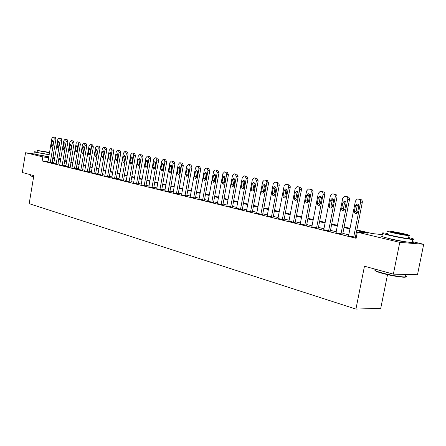 <?xml version="1.0" encoding="UTF-8"?>
<svg xmlns="http://www.w3.org/2000/svg" width="446" height="446" viewBox="0 0 446 446"><rect width="100%" height="100%" fill="white"/><g stroke="black" fill="none" stroke-linecap="round" stroke-linejoin="round"><path stroke-width="0.67" d="M406.518 241.927L406.267 241.916C402.805 241.609 398.061 240.768 392.028 239.39L387.78 238.203M48.792 156.925L37.698 154.795M387.518 274.641L380.733 308.32L355.93 309.084L29.18 203.66L33.818 175.629L22.3 172.479L25.545 152.738L34.253 153.981M53.71 157.098L54.802 157.36M58.861 158.313L60.767 158.765M64.876 159.729L66.85 160.198M356.85 229.924L372.176 233.553L382.991 234.702M412.098 241.565L423.7 244.296L399.772 242.362L357.324 232.193L367.526 233.13L356.728 230.56M399.772 242.362L393.355 274.128L417.473 274.764L423.7 244.296M47.99 161.742L42.153 160.945L356.114 238.292L357.324 232.193M356.432 236.703L355.557 236.492M348.761 234.83L342.846 233.386M336.184 231.753L330.486 230.359M323.947 228.759L318.45 227.415M312.033 225.849L306.737 224.55M300.431 223.011L295.319 221.762M289.125 220.246L284.202 219.042M278.114 217.553L273.359 216.388M267.377 214.927L262.794 213.807M256.913 212.368L252.486 211.281M246.699 209.871L242.429 208.823M236.742 207.435L232.611 206.426M227.02 205.054L223.033 204.078M217.525 202.735L213.679 201.793M208.26 200.466L204.536 199.557M199.206 198.253L195.61 197.372M190.358 196.089L186.885 195.242M181.712 193.977L178.355 193.151M173.26 191.908L170.015 191.117M164.992 189.885L161.859 189.121M156.908 187.911L153.876 187.169M149.003 185.976L146.071 185.257M141.259 184.081L138.427 183.39M133.689 182.23L130.946 181.561M126.268 180.418L123.62 179.766M119.01 178.64L116.445 178.01M111.896 176.9L109.415 176.293M104.927 175.194L102.53 174.609M98.103 173.527L95.779 172.959M91.408 171.888L89.161 171.342M84.851 170.288L82.677 169.753M78.418 168.711L76.316 168.198M72.113 167.172L70.078 166.676M65.93 165.656L63.962 165.176M59.859 164.173L57.958 163.71M53.905 162.718L52.059 162.299M47.951 161.987L51.976 162.818M53.788 163.42L57.863 164.262M59.742 164.886L63.867 165.734M65.807 166.375L70.234 167.3L74.097 142.876L72.38 142.603L71.667 140.713L71.104 140.601L69.899 142.09L65.802 166.403M71.99 167.897L76.221 168.766M78.295 169.441L82.582 170.327M84.723 171.024L89.066 171.922M91.285 172.635L95.678 173.544M97.969 174.275L102.424 175.2M104.799 175.953L109.309 176.889M111.762 177.664L116.339 178.617M118.876 179.409L123.514 180.379M126.134 181.193L130.834 182.174M133.549 183.016L138.316 184.008M141.12 184.878L145.959 185.887M148.858 186.774L153.764 187.805M156.763 188.719L161.742 189.762M164.847 190.704L169.898 191.763M173.109 192.733L178.238 193.809M181.561 194.807L186.762 195.905M190.202 196.931L195.487 198.046M199.05 199.106L204.413 200.237M208.098 201.324L213.55 202.478M217.369 203.605L222.905 204.775M226.858 205.935L232.483 207.128M236.575 208.321L242.295 209.536M246.538 210.763L252.347 212.006M256.74 213.272L262.655 214.532M267.204 215.842L273.22 217.13M277.942 218.479L284.057 219.789M288.947 221.177L295.174 222.515M300.247 223.953L306.586 225.319M311.849 226.802L318.299 228.196M323.757 229.723L330.33 231.145M335.994 232.728L342.69 234.183M348.571 235.817L355.395 237.3M393.355 274.128L364.466 266.217L355.93 309.084M42.153 160.945L42.833 156.88L25.545 152.738M54.579 158.687L52.734 158.274M48.664 157.7L42.833 156.88M349.92 228.943L344 227.532M337.321 225.944L331.612 224.589M325.062 223.028L319.553 221.718M313.125 220.19L307.818 218.925M301.502 217.425L296.384 216.204M290.179 214.732L285.245 213.556M279.146 212.106L274.385 210.975M268.397 209.548L263.798 208.455M257.911 207.055L253.473 205.996M247.681 204.619L243.399 203.605M237.701 202.25L233.57 201.263M227.962 199.931L223.97 198.983M218.456 197.667L214.598 196.753M209.174 195.46L205.444 194.573M200.103 193.302L196.502 192.449M191.245 191.195L187.766 190.37M182.581 189.137L179.22 188.335M174.118 187.119L170.868 186.35M165.84 185.151L162.695 184.404M157.739 183.228L154.701 182.503M149.817 181.344L146.885 180.641M142.068 179.498L139.23 178.824M134.48 177.692L131.737 177.04M127.054 175.925L124.395 175.295M119.779 174.196L117.209 173.583M112.66 172.502L110.173 171.911M105.68 170.84L103.277 170.272M98.839 169.212L96.514 168.66M92.138 167.624L89.891 167.088M85.571 166.057L83.396 165.538M79.132 164.524L77.024 164.028M72.815 163.024L70.78 162.539M66.621 161.552L64.648 161.084M60.544 160.103L58.638 159.651M58.71 159.216L60.617 159.668M64.726 160.638L66.694 161.106M70.853 162.093L72.888 162.578M77.102 163.576L79.204 164.078M83.474 165.087L85.649 165.605M89.969 166.626L92.216 167.161M96.592 168.198L98.923 168.75M103.355 169.803L105.758 170.372M110.251 171.437L112.738 172.028M117.292 173.109L119.862 173.717M124.479 174.815L127.138 175.445M131.821 176.555L134.569 177.207M139.314 178.333L142.157 179.002M146.968 180.145L149.906 180.842M154.79 182.001L157.828 182.721M162.784 183.897L165.929 184.644M170.957 185.837L174.208 186.606M179.314 187.816L182.676 188.613M187.861 189.845L191.34 190.671M196.597 191.914L200.198 192.772M205.545 194.038L209.269 194.919M214.699 196.207L218.557 197.126M224.07 198.431L228.068 199.379M233.671 200.706L237.807 201.687M243.505 203.041L247.786 204.056M253.579 205.428L258.017 206.481M263.909 207.881L268.503 208.968M274.496 210.389L279.257 211.521M285.356 212.965L290.296 214.136M296.501 215.608L301.619 216.823M307.935 218.323L313.243 219.577M319.676 221.105L325.179 222.409M331.735 223.964L337.444 225.319M344.122 226.903L350.049 228.307M66.839 160.265L64.837 159.98M60.662 159.395L58.727 159.122M52.349 162.338L53.024 158.313M47.945 162.01L51.881 138.371L53.029 136.916L53.559 137.022L54.228 138.857L50.264 162.584M51.97 162.84L55.928 139.13L54.228 138.857M51.814 141.399L52.723 140.239L53.314 141.716L52.656 145.647L51.753 146.801L51.162 145.324L51.814 141.399L53.325 141.638M54.752 137.201L55.265 137.301L55.928 139.13M53.782 163.448L57.774 139.587L58.939 138.121L59.48 138.227L60.16 140.077L56.151 164.028M57.863 164.29L61.871 140.356L60.16 140.077M57.707 142.648L58.632 141.477L59.234 142.965L58.571 146.935L57.657 148.1L57.043 146.6L57.707 142.648L59.246 142.887M60.667 138.405L61.191 138.511L61.871 140.356M59.736 164.909L63.778 140.825L64.96 139.347L65.517 139.459L66.214 141.326L62.15 165.505M63.862 165.761L67.926 141.605L66.214 141.326M63.711 143.913L64.653 142.737L65.267 144.242L64.598 148.245L63.666 149.421L63.042 147.91L63.711 143.913L65.278 144.164M66.699 139.631L67.229 139.737L67.926 141.605M68.26 167.005L72.38 142.603M69.832 145.206L70.791 144.019L71.421 145.541L70.736 149.583L69.793 150.765L69.152 149.237L69.832 145.206L71.432 145.457M72.843 140.88L73.384 140.992L74.097 142.876M71.984 167.919L76.138 143.378L77.359 141.873L77.939 141.99L78.663 143.896L74.493 168.538M76.216 168.794L80.391 144.175L78.663 143.896M76.071 146.528L77.046 145.329L77.688 146.868L76.996 150.949L76.037 152.142L75.385 150.597L76.071 146.528L77.704 146.784M79.109 142.157L79.661 142.268L80.391 144.175M33.601 176.95L30.406 175.791M30.261 175.59L33.634 176.733M37.129 152.03L34.325 151.768L35.814 152.32L49.155 154.751M34.303 151.902L33.996 153.736L35.485 154.31L48.82 156.741M49.177 154.611L38.178 152.666L37.096 152.264L37.38 150.542M49.545 152.398L37.392 150.447L49.484 152.788M40.631 151.155L49.06 152.543L40.631 151.155M52.907 157.248L53.704 157.126M53.236 155.269L54.011 155.303L53.291 154.94M405.085 276.063C406.713 276.944 406.089 277.323 403.206 277.206C397.347 276.749 390.35 275.45 382.222 273.309C377.377 271.943 374.941 270.945 374.896 270.304M375.158 269.557C373.553 270.025 375.861 271.151 382.094 272.935C390.423 275.121 397.598 276.453 403.602 276.927L404.907 276.955C406.847 276.888 406.942 276.431 405.18 275.595M387.513 233.358L383.354 232.89C380.399 232.818 382.495 233.648 389.637 235.382C399.315 237.562 406.947 238.922 412.528 239.452C415.304 239.552 414.005 238.905 408.631 237.517M382.746 235.928C379.786 235.884 381.876 236.742 389.012 238.504C398.679 240.706 406.306 242.061 411.898 242.568C413.816 242.657 413.871 242.379 412.065 241.732M408.542 237.952C409.829 238.404 409.796 238.593 408.43 238.521C404.427 238.136 398.947 237.166 391.978 235.6C386.805 234.345 385.283 233.743 387.423 233.793M404.293 233.866C397.314 232.321 391.878 231.363 387.987 230.989C385.851 230.916 387.373 231.502 392.552 232.74C399.527 234.289 405.013 235.265 409.01 235.661C411.206 235.728 409.634 235.131 404.293 233.866M394.677 232.94L405.258 234.819C406.668 234.864 405.665 234.479 402.236 233.671L391.716 231.809C390.334 231.764 391.32 232.143 394.677 232.94M78.29 169.469L82.493 144.688L83.742 143.177L84.333 143.289L85.075 145.223L80.849 170.099M82.577 170.355L86.803 145.496L85.075 145.223M82.438 147.871L83.424 146.662L84.082 148.217L83.385 152.337L82.41 153.541L81.735 151.98L82.438 147.871L84.099 148.133M85.493 143.456L86.061 143.573L86.803 145.496M84.718 171.052L88.983 146.026L90.248 144.498L90.856 144.621L91.614 146.572L87.327 171.693M89.061 171.95L93.348 146.851L91.614 146.572M88.921 149.243L89.925 148.022L90.605 149.594L89.897 153.758L88.905 154.968L88.219 153.391L88.921 149.243L90.616 149.505M92.01 144.783L92.584 144.9L93.348 146.851M91.279 172.663L95.6 147.392L96.882 145.853L97.507 145.976L98.282 147.949L93.939 173.316M95.673 173.572L100.021 148.223L98.282 147.949M95.539 150.636L96.565 149.41L97.256 150.999L96.537 155.202L95.533 156.429L94.825 154.829L95.539 150.636L97.273 150.91M98.65 146.137L99.241 146.255L100.021 148.223M97.964 174.308L102.346 148.786L103.656 147.23L104.292 147.358L105.083 149.349L100.679 174.971M102.418 175.233L106.828 149.627L105.083 149.349M102.296 152.064L103.333 150.826L104.046 152.437L103.316 156.68L102.29 157.912L101.565 156.301L102.296 152.064L104.074 152.147M103.277 156.853L104.035 152.337M105.429 147.514L106.031 147.637L106.828 149.627M104.793 175.986L109.237 150.207L110.563 148.641L111.216 148.769L112.03 150.787L107.564 176.666M109.303 176.923L113.775 151.06L112.03 150.787M109.181 153.519L110.24 152.27L110.97 153.898L110.229 158.185L109.192 159.428L108.445 157.795L109.181 153.519L110.926 153.792L111.004 153.485M110.156 158.481L110.926 153.792M112.342 148.925L112.961 149.048L113.775 151.06M111.756 177.698L116.261 151.657L117.616 150.079L118.285 150.207L119.115 152.248L114.583 178.389M116.334 178.651L120.866 152.526L119.115 152.248M116.216 155.007L117.287 153.742L118.039 155.392L117.287 159.724L116.233 160.978L115.469 159.322L116.216 155.007L117.961 155.275L118.067 154.885M117.186 160.103L117.961 155.275M119.4 150.363L120.035 150.486L120.866 152.526M118.87 179.443L123.442 153.14L124.813 151.545L125.499 151.673L126.352 153.742L121.752 180.156M123.509 180.413L128.102 154.021L126.352 153.742M123.391 156.524L124.484 155.247L125.254 156.914L124.495 161.29L123.419 162.556L122.633 160.883L123.391 156.524L125.142 156.791L125.281 156.329M124.362 161.747L125.142 156.791M126.608 151.83L127.255 151.958L128.102 154.021M126.129 181.227L130.767 154.65L132.167 153.039L132.869 153.179L133.739 155.264L129.078 181.951M130.829 182.208L135.495 155.542L133.739 155.264M130.723 158.068L131.832 156.786L132.624 158.475L131.849 162.89L130.762 164.173L129.953 162.478L130.723 158.068L132.479 158.341L132.64 157.812M131.693 163.409L132.479 158.341M133.962 153.324L134.625 153.457L135.495 155.542M133.544 183.05L138.249 156.195L139.67 154.572L140.395 154.712L141.287 156.825L136.554 183.791M138.31 184.047L143.043 157.098L141.287 156.825M138.21 159.651L139.336 158.358L140.15 160.064L139.364 164.529L138.26 165.817L137.424 164.106L138.21 159.651L139.966 159.924L140.155 159.334M139.18 165.104L139.966 159.924M141.477 154.857L142.151 154.991L143.043 157.098M141.114 184.912L145.892 157.773L147.342 156.133L148.083 156.273L148.997 158.414L144.192 185.67M145.948 185.921L150.759 158.692L148.997 158.414M145.853 161.268L147.002 159.958L147.838 161.686L147.041 166.202L145.914 167.501L145.061 165.767L145.853 161.268L147.615 161.536L147.832 160.895M146.829 166.832L147.615 161.536M149.148 156.418L149.845 156.557L150.759 158.692M148.852 186.813L153.703 159.384L155.175 157.728L155.938 157.873L156.875 160.042L151.991 187.588M153.758 187.838L158.637 160.315L156.875 160.042M153.664 162.918L154.829 161.597L155.693 163.347L154.885 167.908L153.742 169.224L152.861 167.467L153.664 162.918L155.431 163.186L155.676 162.495M154.645 168.588L155.431 163.186M156.992 158.012L157.7 158.157L158.637 160.315M156.758 188.758L161.681 161.034L163.18 159.361L163.966 159.512L164.925 161.703L159.969 189.544M161.736 189.801L166.687 161.976L164.925 161.703M161.653 164.602L162.835 163.269L163.721 165.042L162.901 169.653L161.742 170.98L160.833 169.207L161.653 164.602L163.414 164.875L163.693 164.134M162.634 170.383L163.414 164.875M165.003 159.646L165.728 159.791L166.687 161.976M164.842 190.743L169.842 162.718L171.364 161.028L172.173 161.184L173.154 163.398L168.125 191.551M169.893 191.802L174.921 163.676L173.154 163.398M169.809 166.33L171.019 164.981L171.933 166.776L171.097 171.437L169.915 172.775L168.984 170.98L169.809 166.33L171.582 166.598L171.888 165.806M170.796 172.212L171.582 166.598M173.193 161.313L173.94 161.463L174.921 163.676M173.104 192.772L178.183 164.435L179.732 162.734L180.563 162.89L181.572 165.137L176.46 193.597M178.227 193.854L183.339 165.41L181.572 165.137M178.155 168.092L179.381 166.732L180.323 168.549L179.476 173.265L178.277 174.615L177.313 172.792L178.155 168.092L179.928 168.359L180.268 167.529M179.147 174.085L179.928 168.359M181.572 163.019L182.33 163.169L183.339 165.41M181.555 194.852L186.712 166.196L188.29 164.479L189.149 164.641L190.18 166.915L184.984 195.694M186.757 195.945L191.947 167.189L190.18 166.915M186.69 169.893L187.939 168.521L188.909 170.361L188.05 175.133L186.829 176.493L185.837 174.648L186.69 169.893L188.463 170.16L188.831 169.285M187.688 175.992L188.463 170.16M190.135 164.764L190.916 164.92L191.947 167.189M190.197 196.976L195.437 167.997L197.043 166.263L197.929 166.43L198.988 168.733L193.709 197.84M195.482 198.091L200.756 169.006L198.988 168.733M195.42 171.738L196.686 170.355L197.69 172.217L196.814 177.04L195.582 178.417L194.551 176.549L195.42 171.738L197.193 172.005L197.595 171.091M196.424 177.943L197.193 172.005M198.894 166.548L199.696 166.704L200.756 169.006M199.039 199.15L204.368 169.842L205.996 168.086L206.916 168.259L207.998 170.589L202.635 200.031M204.407 200.282L209.771 170.863L207.998 170.589M204.357 173.628L205.639 172.228L206.676 174.118L205.79 178.997L204.536 180.385L203.471 178.489L204.357 173.628L206.13 173.89L206.565 172.936M205.366 179.933L206.13 173.89M207.864 168.371L208.683 168.532L209.771 170.863M208.092 201.375L213.511 171.727L215.167 169.959L216.109 170.132L217.224 172.496L211.772 202.278M213.539 202.529L218.997 172.764L217.224 172.496M213.5 175.557L214.805 174.146L215.875 176.059L214.972 180.992L213.706 182.397L212.603 180.479L213.5 175.557L215.273 175.819L215.741 174.826M214.515 181.974L214.375 180.73L215.273 175.819M217.035 170.238L217.882 170.405L218.997 172.764M217.358 203.649L222.866 173.661L224.55 171.872L225.531 172.05L226.674 174.447L221.127 204.575M222.894 204.825L228.441 174.715L226.674 174.447M222.861 177.536L224.187 176.109L225.297 178.049L224.377 183.044L223.089 184.46L221.946 182.514L222.861 177.536L224.633 177.798L225.141 176.767M223.886 184.059L223.719 182.76L224.633 177.798M226.429 172.15L227.298 172.323L228.441 174.715M226.847 205.985L232.45 175.635L234.156 173.828L235.176 174.012L236.347 176.443L230.705 206.933M232.472 207.178L238.114 176.711L236.347 176.443M232.45 179.56L233.793 178.121L234.942 180.089L234.011 185.14L232.706 186.567L231.519 184.599L232.45 179.56L234.222 179.822L234.763 178.751M233.481 186.194L233.291 184.845L234.222 179.822M236.051 174.113L236.943 174.286L238.114 176.711M236.564 208.371L242.267 177.664L244.001 175.841L245.055 176.025L246.259 178.489L240.522 209.341M242.284 209.587L248.026 178.751L246.259 178.489M242.273 181.639L243.633 180.184L244.826 182.174L243.873 187.287L242.557 188.73L241.325 186.735L242.273 181.639L244.04 181.896L244.62 180.786M243.31 188.379L243.098 186.98L244.04 181.896M245.902 176.12L246.822 176.298L248.026 178.751M246.526 210.819L252.325 179.738L254.086 177.898L255.179 178.088L256.417 180.585L250.58 211.817M252.341 212.062L258.184 180.847L256.417 180.585M252.336 183.763L253.718 182.297L254.956 184.315L253.986 189.489L252.653 190.944C251.7 190.849 251.271 190.169 251.371 188.92L252.336 183.763L254.103 184.02L254.722 182.877M253.384 190.615L253.138 189.165L254.103 184.02M255.998 178.171L256.941 178.361L258.184 180.847M256.729 213.327L262.638 181.868L264.417 180.006L265.56 180.201L266.518 180.892L266.87 182.486L260.888 214.348M262.644 214.593L268.592 182.994L266.831 182.732M262.655 185.943L264.049 184.46C265.008 184.577 265.437 185.263 265.337 186.506L264.35 191.747L263.006 193.218C262.019 193.129 261.573 192.443 261.674 191.161L262.655 185.943L264.417 186.194L265.075 185.018M263.709 192.906L263.435 191.401L264.417 186.194M266.351 180.279L267.321 180.468L268.592 182.994M267.193 215.897L273.208 184.047L275.009 182.169L276.202 182.369L277.3 183.267L277.512 184.939L271.458 216.946M273.208 217.185L279.268 185.196L277.512 184.939M273.231 188.179L274.641 186.679C275.634 186.79 276.085 187.482 275.979 188.758L274.976 194.06L273.627 195.543C272.595 195.465 272.132 194.774 272.233 193.464L273.231 188.179L274.987 188.429L275.689 187.214M274.296 195.259L273.989 193.698L274.987 188.429M276.96 182.442L278.811 183.161L279.268 185.196M277.925 218.54L284.052 186.289L285.869 184.388L287.118 184.594C288.166 184.951 288.618 185.815 288.467 187.197L282.296 219.61M284.046 219.85L290.218 187.454L288.467 187.197M284.08 190.47L285.501 188.959C286.533 189.054 287.001 189.756 286.901 191.066L285.88 196.435L284.52 197.929C283.45 197.868 282.965 197.165 283.059 195.822L284.08 190.47L285.83 190.715L286.577 189.472M285.156 197.667L284.816 196.056L285.83 190.715M287.843 184.655L288.869 184.856C289.917 185.213 290.363 186.077 290.218 187.454M288.936 221.244L295.174 188.58L297.008 186.662L298.318 186.874C299.394 187.236 299.857 188.117 299.706 189.517L293.418 222.348M295.163 222.582L301.451 189.773L299.706 189.517M295.207 192.817L296.64 191.295C297.716 191.379 298.201 192.092 298.106 193.43L297.064 198.871L295.704 200.377C294.589 200.332 294.076 199.618 294.17 198.241L295.207 192.817L296.958 193.068L297.744 191.786M296.295 200.131L295.921 198.47L296.958 193.068M299.004 186.93L300.063 187.136C301.139 187.498 301.602 188.374 301.451 189.773M300.236 224.02L306.592 190.938L308.437 189.004L309.814 189.215C310.918 189.589 311.397 190.481 311.241 191.897L304.835 225.152M306.575 225.386L312.981 192.154L311.241 191.897M306.631 195.231L308.069 193.692C309.19 193.759 309.702 194.484 309.602 195.861L308.543 201.369L307.183 202.891C306.023 202.869 305.482 202.144 305.577 200.722L306.631 195.231L308.37 195.476L309.206 194.161M307.729 202.668L307.316 200.951L308.37 195.476M310.461 189.26L311.553 189.478C312.657 189.845 313.131 190.737 312.981 192.154M311.832 226.869L318.31 193.358L320.161 191.406L321.622 191.624C322.753 191.997 323.244 192.906 323.088 194.345L316.56 228.034M318.288 228.263L324.816 194.595L323.088 194.345M318.36 197.712L319.793 196.162C320.964 196.207 321.505 196.937 321.41 198.353L320.328 203.939L318.979 205.467C317.764 205.472 317.195 204.742 317.284 203.276L318.36 197.712L320.094 197.952L320.975 196.602M319.47 205.266L319.018 203.499L320.094 197.952M322.224 191.657L323.35 191.875C324.482 192.254 324.972 193.157 324.816 194.595M323.746 229.796L330.347 195.844L332.192 193.871L333.742 194.088C334.907 194.478 335.414 195.398 335.253 196.853L328.596 230.989M330.319 231.223L336.975 197.099L335.253 196.853M330.402 200.254L331.83 198.693C333.056 198.71 333.63 199.451 333.541 200.917L332.437 206.576L331.105 208.109C329.828 208.154 329.226 207.412 329.304 205.89L330.402 200.254L332.131 200.494L333.062 199.111M331.529 207.936L331.032 206.113L332.131 200.494M334.305 194.116L335.464 194.345C336.63 194.729 337.131 195.649 336.975 197.099M335.977 232.806L342.712 198.392L344.541 196.413L346.202 196.63C347.401 197.02 347.919 197.957 347.757 199.434L340.967 234.033M342.679 234.261L349.469 199.68L347.757 199.434M342.779 202.869L344.184 201.302C345.477 201.28 346.085 202.027 346.001 203.549L344.875 209.28L343.576 210.819C342.227 210.908 341.586 210.166 341.658 208.583L342.779 202.869L344.496 203.103L345.483 201.692M343.916 210.679L343.375 208.8L344.496 203.103M346.715 196.647L347.913 196.876C349.112 197.271 349.631 198.202 349.469 199.68M348.555 235.895L355.423 201.018L357.218 199.028L359.008 199.234C360.24 199.641 360.769 200.589 360.608 202.088L353.684 237.155M355.378 237.383L362.308 202.328L360.608 202.088M355.495 205.556L356.867 203.984C358.233 203.911 358.885 204.669 358.807 206.258L357.664 212.067L356.415 213.595C354.983 213.751 354.297 213.004 354.353 211.348L355.495 205.556L357.201 205.784L358.244 204.34M356.649 213.495L356.064 211.56L357.201 205.784M359.465 199.239L360.708 199.485C361.94 199.886 362.47 200.834 362.308 202.328M54.797 137.206L53.091 136.928M55.265 137.301L53.559 137.022M51.162 145.324L52.673 145.558M60.712 138.411L59.006 138.132M61.191 138.511L59.48 138.227M57.043 146.6L58.582 146.84M66.744 139.637L65.032 139.358M67.229 139.737L65.517 139.459M63.042 147.91L64.609 148.15M72.888 140.891L71.17 140.613M73.384 140.992L71.667 140.713M69.152 149.237L70.752 149.482M79.154 142.168L77.431 141.884M79.661 142.268L77.939 141.99M75.385 150.597L77.019 150.848M85.543 143.467L83.815 143.183M86.061 143.573L84.333 143.289M81.735 151.98L83.402 152.237M92.06 144.794L90.326 144.51M92.584 144.9L90.856 144.621M88.219 153.391L89.914 153.647M98.705 146.143L96.966 145.864M99.241 146.255L97.507 145.976M94.825 154.829L96.559 155.091M105.485 147.526L103.745 147.247M106.031 147.637L104.292 147.358M101.565 156.301L103.31 156.563M112.403 148.936L110.658 148.652M112.961 149.048L111.216 148.769M108.445 157.795L110.19 158.057M119.461 150.369L117.716 150.09M120.035 150.486L118.285 150.207M115.469 159.322L117.214 159.59M126.67 151.841L124.919 151.556M127.255 151.958L125.499 151.673M122.633 160.883L124.389 161.145M134.029 153.335L132.272 153.056M134.625 153.457L132.869 153.179M129.953 162.478L131.709 162.74M141.544 154.868L139.788 154.584M142.151 154.991L140.395 154.712M137.424 164.106L139.185 164.368M149.22 156.429L147.459 156.15M149.845 156.557L148.083 156.273M145.061 165.767L146.823 166.029M157.064 158.029L155.303 157.745M157.7 158.157L155.938 157.873M152.861 167.467L154.628 167.729M165.081 159.657L163.314 159.378M165.728 159.791L163.966 159.512M160.833 169.207L162.6 169.463M173.277 161.324L171.509 161.045M173.94 161.463L172.173 161.184M168.984 170.98L170.751 171.236M181.656 163.03L179.889 162.751M182.33 163.169L180.563 162.89M177.313 172.792L179.086 173.048M190.225 164.775L188.452 164.496M190.916 164.92L189.149 164.641M185.837 174.648L187.604 174.904M198.988 166.559L197.216 166.286M199.696 166.704L197.929 166.43M194.551 176.549L196.324 176.8M207.959 168.387L206.186 168.109M208.683 168.532L206.916 168.259M203.471 178.489L205.244 178.74M217.141 170.255L215.368 169.982M217.882 170.405L216.109 170.132M212.603 180.479L214.375 180.73M226.535 172.167L224.767 171.894M227.298 172.323L225.531 172.05M221.946 182.514L223.719 182.76M236.163 174.13L234.395 173.856M236.943 174.286L235.176 174.012M231.519 184.599L233.291 184.845M246.019 176.137L244.257 175.863M246.822 176.298L245.055 176.025M241.325 186.735L243.098 186.98M256.127 178.194L254.359 177.921M256.941 178.361L255.179 178.088M251.371 188.92L253.138 189.165M266.479 180.301L264.718 180.033M267.321 180.468L265.56 180.201M261.674 191.161L263.435 191.401M277.094 182.459L275.338 182.197M277.958 182.637L276.202 182.369M272.233 193.464L273.989 193.698M287.988 184.677L286.237 184.415M288.869 184.856L287.118 184.594M283.059 195.822L284.816 196.056M299.16 186.952L297.415 186.69M300.063 187.136L298.318 186.874M294.17 198.241L295.921 198.47M310.622 189.288L308.883 189.026M311.553 189.478L309.814 189.215M305.577 200.722L307.316 200.951M322.397 191.685L320.663 191.429M323.35 191.875L321.622 191.624M317.284 203.276L319.018 203.499M334.483 194.144L332.761 193.893M335.464 194.345L333.742 194.088M329.304 205.89L331.032 206.113M346.904 196.675L345.193 196.424M347.913 196.876L346.202 196.63M341.658 208.583L343.375 208.8M359.671 199.273L357.971 199.028M360.708 199.485L359.008 199.234M354.353 211.348L356.064 211.56M30.529 174.732L30.4 175.534M54.011 155.303L53.682 157.276M405.414 274.446L404.907 276.955M391.649 232.143L391.716 231.809M408.43 238.521L409.01 235.661M412.528 239.452L411.898 242.568M403.206 277.206L403.602 276.927M224.187 176.109L224.472 176.153M233.793 178.121L234.105 178.166M243.633 180.184L243.973 180.234M253.718 182.297L254.086 182.347M264.049 184.46L264.456 184.521M274.641 186.679L275.093 186.746M285.501 188.959L286.003 189.032M296.64 191.295L297.198 191.373M308.069 193.692L308.699 193.781M319.793 196.162L320.507 196.262M331.83 198.693L332.644 198.81M344.184 201.302L345.126 201.43M356.867 203.984L357.965 204.134"/></g></svg>
